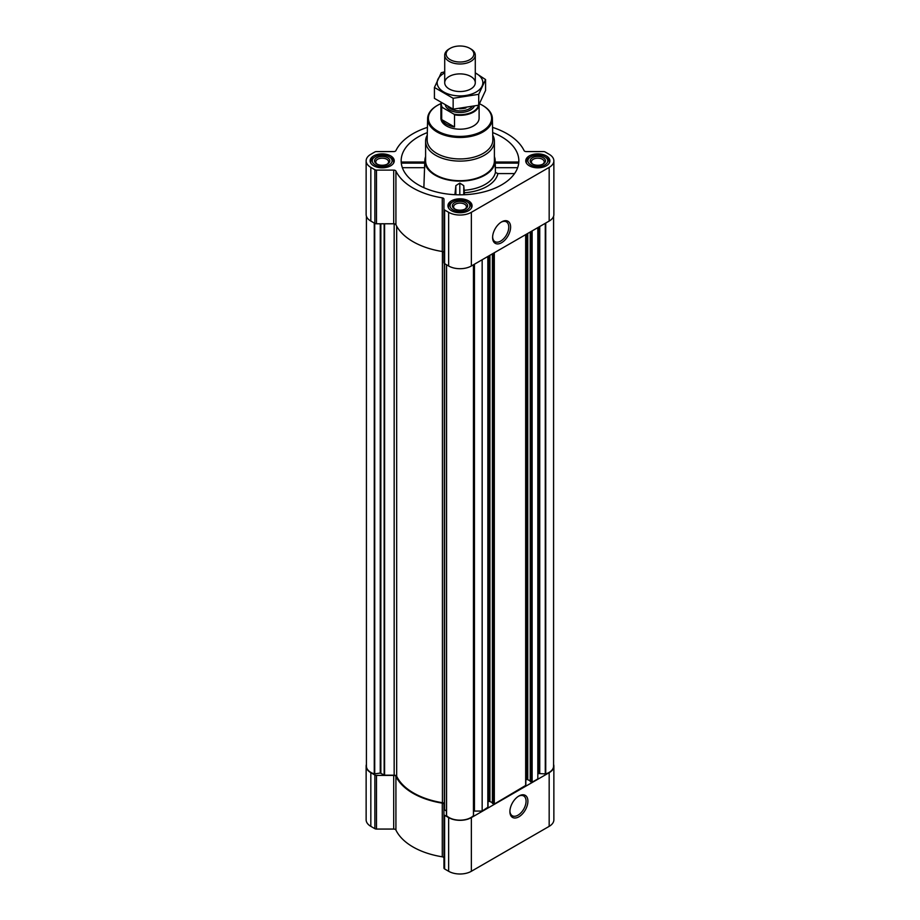 <?xml version="1.0" encoding="UTF-8"?>
<svg xmlns="http://www.w3.org/2000/svg" width="920" height="920" viewBox="0 0 920 920"><rect width="100%" height="100%" fill="white"/><g stroke="black" fill="none" stroke-linecap="round" stroke-linejoin="round"><path stroke-width="1.38" d="M501.135 222.18A11.431 6.601 -60 0 1 506.402 221.869A11.431 6.601 -60 0 1 508.15 231.023A11.431 6.601 -60 0 1 500.687 241.086A11.431 6.601 -60 0 1 494.971 241.649A11.431 6.601 -60 0 1 492.625 236.934M366.413 764.394A16.054 9.269 0 0 0 366.137 766.141A16.054 9.269 0 0 0 370.829 772.696L374.865 775.019A2.288 1.322 0 0 0 376.487 775.41L393.702 775.41A2.288 1.322 0 0 1 395.922 776.376A66.493 38.387 0 0 0 442.267 803.137A2.288 1.322 0 0 1 443.946 804.413L443.946 868.02A2.288 1.322 0 0 0 444.624 868.963L448.649 871.286A16.054 9.269 0 0 0 471.35 871.286L549.171 826.356A16.054 9.269 0 0 0 553.863 819.8L553.863 766.141A16.054 9.269 0 0 0 553.587 764.394M443.946 858.084A2.288 1.322 0 0 0 442.267 856.807A66.493 38.387 0 0 1 395.922 830.047A2.288 1.322 0 0 0 393.702 829.069L376.487 829.069A2.288 1.322 0 0 1 374.865 828.678L370.829 826.356A16.054 9.269 0 0 1 366.137 819.8L366.137 766.141M401.752 163.127L424.764 163.127M427.317 132.595A58.845 33.971 0 0 0 401.269 162.943A58.845 33.971 0 0 0 418.393 184.874A58.845 33.971 0 0 0 480.826 192.625A58.845 33.971 0 0 0 518.731 162.943A58.845 33.971 0 0 0 492.683 132.595M495.236 163.127L518.247 163.127M425.603 156.63A35.155 20.297 0 0 0 424.867 160.091A35.155 20.297 0 0 0 435.137 175.191A35.155 20.297 0 0 0 474.053 179.446A35.155 20.297 0 0 0 495.132 160.091A35.155 20.297 0 0 0 494.397 156.63M423.867 187.668L424.729 162.828M464.243 190.267A35.73 20.631 0 0 0 495.431 172.465L497.916 173.57A38.214 22.057 180 0 1 464.358 192.751L463.76 185.644L459.804 183.091L455.86 185.621L454.905 194.695M495.27 162.828L495.431 172.465M514.567 173.57L497.916 173.57M464.358 192.751L464.358 194.73M546.353 155.917A12.075 6.969 180 0 1 549.895 160.839A12.075 6.969 180 0 1 537.82 167.82A12.075 6.969 180 0 1 525.745 160.839A12.075 6.969 180 0 1 533.197 154.399A12.075 6.969 180 0 1 546.353 155.917M390.724 155.917A12.075 6.969 180 0 1 394.254 160.839A12.075 6.969 180 0 1 382.179 167.82A12.075 6.969 180 0 1 370.104 160.839A12.075 6.969 180 0 1 377.556 154.399A12.075 6.969 180 0 1 390.724 155.917M468.533 200.847A12.075 6.969 180 0 1 472.075 205.769A12.075 6.969 180 0 1 460 212.75A12.075 6.969 180 0 1 447.925 205.769A12.075 6.969 180 0 1 455.377 199.329A12.075 6.969 180 0 1 468.533 200.847M427.432 127.374A66.493 38.387 0 0 0 395.922 150.604A2.288 1.322 0 0 1 393.702 151.581L376.487 151.581A2.288 1.322 0 0 0 374.865 151.961L370.829 154.295A16.054 9.269 0 0 0 366.137 160.839A16.054 9.269 0 0 0 370.829 167.394L374.865 169.728A2.288 1.322 0 0 0 376.487 170.108L393.702 170.108A2.288 1.322 0 0 1 395.922 171.085A66.493 38.387 0 0 0 442.267 197.846A2.288 1.322 0 0 1 443.946 199.123L443.946 209.058A2.288 1.322 0 0 0 444.624 210.001L448.649 212.324A16.054 9.269 0 0 0 471.35 212.324L549.171 167.394A16.054 9.269 0 0 0 553.863 160.839A16.054 9.269 0 0 0 549.171 154.295L545.134 151.961A2.288 1.322 0 0 0 543.513 151.581L526.297 151.581A2.288 1.322 0 0 1 524.078 150.604A66.493 38.387 0 0 0 492.568 127.374M444.337 804.149L444.337 263.465L444.337 804.149A2.599 1.495 0 0 0 442.428 802.7L442.428 251.539M530.311 781.402L532.139 782.207L537.82 778.929L537.82 227.619M492.476 803.24L494.316 804.045L525.665 785.45M473.524 811.187A2.288 1.322 0 0 1 474.455 811.072L482.16 811.072L487.83 807.288M482.16 811.072L482.16 259.75M366.137 160.839L366.137 214.509A16.054 9.269 0 0 0 370.829 221.064L374.865 223.387A2.288 1.322 0 0 0 376.487 223.778L393.702 223.778A2.288 1.322 0 0 1 395.922 224.744A66.493 38.387 0 0 0 442.267 251.505A2.288 1.322 0 0 1 443.946 252.781M443.946 209.058L443.946 262.729A2.288 1.322 0 0 0 444.624 263.661L448.649 265.995A16.054 9.269 0 0 0 471.35 265.995L549.171 221.064A16.054 9.269 0 0 0 553.863 214.509L553.863 160.839M501.607 242.696A12.73 7.348 -60 0 1 492.602 237.498A12.73 7.348 -60 0 1 501.607 221.892A12.73 7.348 -60 0 1 510.611 227.09A12.73 7.348 -60 0 1 501.607 242.696M366.413 216.257L366.413 766.141A15.433 8.912 0 0 0 374.267 773.904L380.259 773.076L384.594 775.181L394.162 775.181L394.162 223.802M442.428 802.7A65.722 37.95 0 0 1 396.669 776.284A2.599 1.495 0 0 0 394.162 775.181M444.337 809.68L446.476 811.06M446.476 815.465L446.476 264.73L446.556 815.637A15.433 8.912 0 0 0 460 820.168A15.433 8.912 0 0 0 473.443 815.637L473.501 264.741L473.524 815.465M488.014 801.826L489.072 801.205L489.072 255.76M492.384 802.619L489.072 801.205M525.837 779.987L526.907 779.366L526.907 233.921M530.219 780.781L526.907 779.366M553.587 216.257L553.587 766.141A15.433 8.912 0 0 1 545.732 773.904L538.487 773.547A2.288 1.322 0 0 0 537.82 774.49M443.946 814.361A2.288 1.322 0 0 0 444.624 815.293L448.649 817.615A16.054 9.269 0 0 0 471.35 817.615L549.171 772.696A16.054 9.269 0 0 0 553.863 766.141M518.903 816.787A12.73 7.348 -60 0 1 509.898 811.589A12.73 7.348 -60 0 1 518.903 795.995A12.73 7.348 -60 0 1 527.908 801.193A12.73 7.348 -60 0 1 518.903 816.787M492.74 135.159A34.396 19.86 180 0 1 494.397 141.254L494.397 160.839A34.396 19.86 180 0 1 460 180.699A34.396 19.86 180 0 1 425.603 160.839L425.603 141.254A34.396 19.86 180 0 1 427.259 135.159M463.76 194.752L463.76 185.644M455.86 194.741L455.86 185.621M459.804 194.821L459.804 183.091M517.638 167.693L495.201 167.693M424.798 167.693L402.362 167.693M479.515 103.799A31.613 18.25 180 0 1 482.356 105.248A31.613 18.25 180 0 1 482.356 105.259A31.613 18.25 180 0 1 482.356 131.065A31.613 18.25 180 0 1 437.644 131.065A31.613 18.25 180 0 1 437.644 105.259A31.613 18.25 180 0 1 440.933 103.603M478.526 105.259A18.676 10.787 180 0 1 453.859 114.114L454.526 114.85A19.101 11.028 180 0 0 479.101 104.546L479.101 118.162A19.101 11.028 180 0 1 460 129.191A19.101 11.028 180 0 1 440.898 118.162L440.898 104.282A19.101 11.028 180 0 1 441.048 102.89M482.62 105.409A32.384 18.699 180 0 1 482.897 105.57L482.897 105.57A32.384 18.699 180 0 1 492.384 118.553A32.384 18.699 180 0 1 460 137.482A32.384 18.699 180 0 1 427.616 118.553A32.384 18.699 180 0 1 437.103 105.57A32.384 18.699 180 0 1 437.379 105.409M492.384 118.553L492.832 139.748A32.832 18.952 180 0 1 460 158.941A32.832 18.952 180 0 1 427.167 139.748L427.616 118.553M494.397 141.254A34.396 19.86 180 0 1 460 161.103A34.396 19.86 180 0 1 425.603 141.254M468.107 202.342L467.026 201.721A9.936 5.739 180 0 1 467.026 209.829A9.936 5.739 180 0 1 452.973 209.829A9.936 5.739 180 0 1 452.973 201.721A9.936 5.739 180 0 1 467.026 201.721L468.107 202.342A11.466 6.624 180 0 1 471.466 207.023A11.466 6.624 180 0 1 471.247 208.322M465.405 202.653A7.647 4.416 180 0 1 465.405 208.897A7.647 4.416 180 0 1 454.595 208.897A7.647 4.416 180 0 1 454.595 202.653A7.647 4.416 180 0 1 465.405 202.653M448.753 208.322A11.466 6.624 180 0 1 448.534 207.023A11.466 6.624 180 0 1 451.892 202.342L452.973 201.721M545.928 157.412L544.847 156.791A9.936 5.739 180 0 1 544.847 164.898A9.936 5.739 180 0 1 530.794 164.898A9.936 5.739 180 0 1 530.794 156.791A9.936 5.739 180 0 1 544.847 156.791L545.928 157.412A11.466 6.624 180 0 1 549.286 162.092A11.466 6.624 180 0 1 549.056 163.392M543.226 157.722A7.647 4.416 180 0 1 543.226 163.967A7.647 4.416 180 0 1 532.415 163.967A7.647 4.416 180 0 1 532.415 157.722A7.647 4.416 180 0 1 543.226 157.722M526.573 163.392A11.466 6.624 180 0 1 526.355 162.092A11.466 6.624 180 0 1 529.713 157.412L530.794 156.791M390.287 157.412L389.206 156.791A9.936 5.739 180 0 1 389.206 164.898A9.936 5.739 180 0 1 375.153 164.898A9.936 5.739 180 0 1 375.153 156.791A9.936 5.739 180 0 1 389.206 156.791L390.287 157.412A11.466 6.624 180 0 1 393.645 162.092A11.466 6.624 180 0 1 393.426 163.392M387.584 157.722A7.647 4.416 180 0 1 387.584 163.967A7.647 4.416 180 0 1 376.774 163.967A7.647 4.416 180 0 1 376.774 157.722A7.647 4.416 180 0 1 387.584 157.722M370.944 163.392A11.466 6.624 180 0 1 370.714 162.092A11.466 6.624 180 0 1 374.072 157.412L375.153 156.791M455.078 209.15A6.405 3.691 180 0 1 453.594 206.781A6.405 3.691 180 0 1 457.55 203.377A6.405 3.691 180 0 1 464.531 204.171A6.405 3.691 180 0 1 466.405 206.781A6.405 3.691 180 0 1 464.922 209.15M377.257 164.22A6.405 3.691 180 0 1 375.774 161.862A6.405 3.691 180 0 1 379.73 158.447A6.405 3.691 180 0 1 386.71 159.24A6.405 3.691 180 0 1 388.585 161.862A6.405 3.691 180 0 1 387.101 164.22M532.898 164.22A6.405 3.691 180 0 1 531.415 161.862A6.405 3.691 180 0 1 535.371 158.447A6.405 3.691 180 0 1 542.34 159.24A6.405 3.691 180 0 1 544.226 161.862A6.405 3.691 180 0 1 542.742 164.22M518.431 796.283A11.431 6.601 -60 0 1 523.687 795.961A11.431 6.601 -60 0 1 525.447 805.115A11.431 6.601 -60 0 1 517.983 815.189A11.431 6.601 -60 0 1 512.267 815.752A11.431 6.601 -60 0 1 509.91 811.026M453.859 114.114L442.37 107.479A18.676 10.787 180 0 1 441.381 103.097M442.37 107.479L441.692 107.445A19.101 11.028 180 0 1 440.898 104.282M454.526 114.85L454.526 126.983L441.692 119.577A19.101 11.028 0 0 0 454.526 126.983M441.692 107.445L441.692 119.577M470.81 48.921L469.809 48.346A13.88 8.015 180 0 1 469.809 59.673A13.88 8.015 180 0 1 450.19 59.673A13.88 8.015 180 0 1 450.19 48.346A13.88 8.015 180 0 1 469.809 48.346L470.81 48.921A15.283 8.82 180 0 1 475.284 55.165A15.283 8.82 180 0 1 460 63.986A15.283 8.82 180 0 1 444.716 55.165A15.283 8.82 180 0 1 449.19 48.921L450.19 48.346M475.284 72.91A22.851 13.191 180 0 1 476.157 92.046A22.851 13.191 180 0 1 443.417 91.793A22.851 13.191 180 0 1 444.716 72.91M470.81 88.952A15.283 8.82 180 0 1 449.19 88.952A15.283 8.82 180 0 1 449.19 76.475A15.283 8.82 180 0 1 470.81 76.475A15.283 8.82 180 0 1 470.81 88.952L470.81 88.952M444.716 71.829L441.278 72.703L434.424 87.469L453.146 98.279L478.722 94.323L485.576 79.557L475.284 72.852M485.576 79.557L485.576 90.448L478.722 105.213L453.146 109.169L434.424 98.359L434.424 87.469M478.722 94.323L478.722 105.213M453.146 98.279L453.146 109.169M532.139 782.207L532.139 230.886M525.665 785.956L525.665 234.634M494.316 804.045L494.316 252.736M487.83 807.794L487.83 256.473M370.829 167.394L370.829 221.064M374.865 169.728L374.865 223.387M376.487 170.108L376.487 223.778M393.702 170.108L393.702 223.778M395.922 171.085L395.922 224.744M442.267 197.846L442.267 251.505M444.624 210.001L444.624 263.661M448.649 212.324L448.649 265.995M471.35 212.324L471.35 265.995M549.171 167.394L549.171 221.064M384.594 775.181L384.594 223.778M374.267 773.904L374.267 223.042M374.728 773.938L374.728 223.307M380.259 773.076L380.259 223.778M380.846 773.168L380.846 223.778M384.157 775.077L384.157 223.778M396.669 776.284L396.669 226.193M444.509 809.922L444.509 263.591M446.556 815.637L446.556 264.776M473.443 815.637L473.443 264.776M474.455 811.072L474.455 264.189M489.934 801.205L489.934 255.254M492.476 803.482L492.476 253.793M493.453 804.045L493.453 253.23M527.769 779.366L527.769 233.415M530.311 781.644L530.311 231.955M531.277 782.207L531.277 231.391M538.487 773.547L538.487 227.228M539.154 773.168L539.154 226.849M539.741 773.076L539.741 226.504M545.272 773.938L545.272 223.307M545.732 773.904L545.732 223.042M370.829 772.696L370.829 826.356M374.865 775.019L374.865 828.678M376.487 775.41L376.487 829.069M393.702 775.41L393.702 829.069M395.922 776.376L395.922 830.047M442.267 803.137L442.267 856.807M444.624 815.293L444.624 868.963M448.649 817.615L448.649 871.286M471.35 817.615L471.35 871.286M549.171 772.696L549.171 826.356M474.225 106.34A14.823 8.556 180 0 1 459.206 112.481A14.823 8.556 180 0 1 445.406 105.455M465.957 107.962A13.685 7.9 180 0 1 459.551 108.744M471.937 106.858A13.685 7.9 180 0 1 459.966 110.894A13.685 7.9 180 0 1 448.028 106.823M424.867 160.091L424.741 162.15M495.132 160.091L495.259 162.15M488.014 807.541L488.014 256.37M492.384 803.367L492.384 253.839M525.837 785.703L525.837 234.531M530.219 781.517L530.219 232.001M518.547 162.012L495.259 162.012M424.741 162.012L401.453 162.012M448.534 207.023L448.534 207.966M471.466 207.023L471.466 207.966M526.355 162.092L526.355 163.036M549.286 162.092L549.286 163.036M370.714 162.092L370.714 163.036M393.645 162.092L393.645 163.036M444.716 55.165L444.716 82.719M475.284 55.165L475.284 82.719"/></g></svg>
